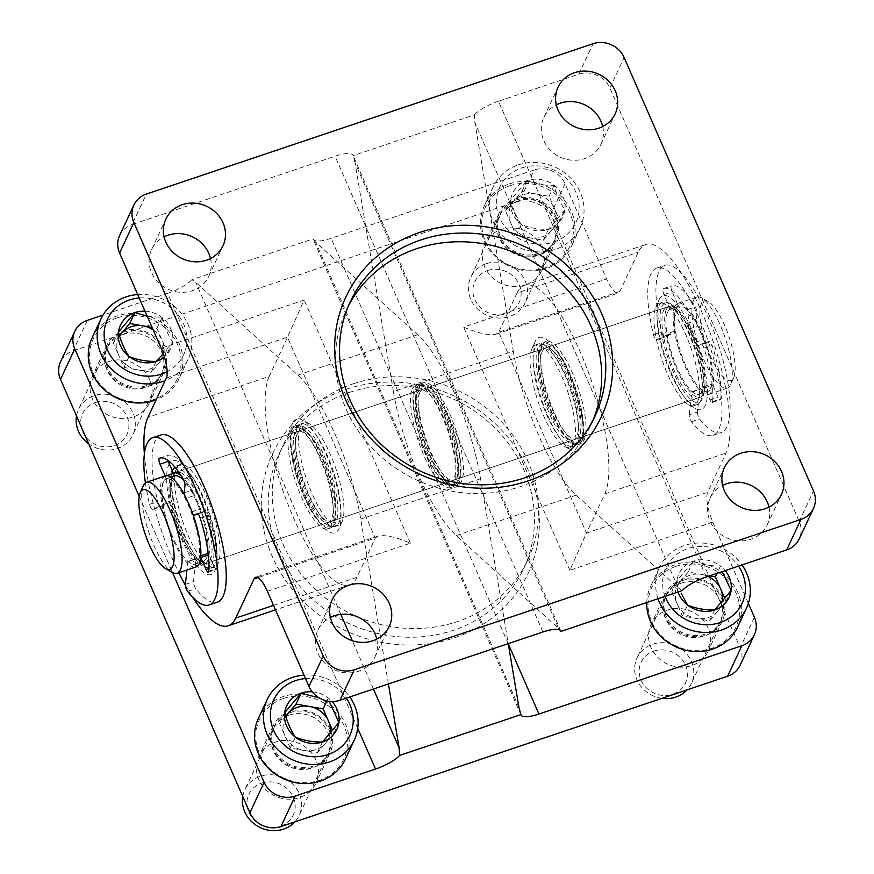 <?xml version="1.0" encoding="UTF-8"?>
<svg xmlns="http://www.w3.org/2000/svg" width="874" height="874" viewBox="0 0 874 874"><rect width="100%" height="100%" fill="white"/><g stroke="black" fill="none" stroke-linecap="round" stroke-linejoin="round"><path stroke-width="0.66" stroke-dasharray="4.37 3.28" d="M518.97 707.525L315.634 242.087L417.685 334.764A114.068 32.961 71.4 0 1 480.58 478.723L508.253 643.635M388.406 683.971L360.743 519.058A114.068 32.961 -108.6 0 0 297.848 375.11L195.787 282.422L191.832 279.691L313.056 238.886A24.013 6.664 156.4 0 0 313.165 239.225A24.013 6.664 156.4 0 0 331.093 238.318L534.014 170.015L519.757 200.507L73.066 350.856A24.013 22.003 25.1 0 0 60.546 361.825M748.352 603.41L712.845 522.117A24.013 6.937 71.4 0 1 707.678 492.27L726.01 453.06A114.068 32.961 71.4 0 0 707.711 326.406A114.068 32.961 71.4 0 0 645.744 244.523A114.068 32.961 71.4 0 0 638.26 252.204L619.917 291.403A24.013 6.937 71.4 0 1 618.344 293.019A24.013 6.937 71.4 0 1 606.611 278.97L565.041 183.824A24.013 22.003 25.1 0 0 534.014 170.015M712.845 522.117L569.848 570.252L586.476 533.064L707.678 492.27M517.047 292.998A114.068 32.961 -108.6 0 1 524.542 285.317A114.068 32.961 -108.6 0 1 586.498 367.2A114.068 32.961 -108.6 0 1 604.808 493.865L586.476 533.064L498.715 332.196L517.047 292.998L638.26 252.204M619.917 291.403L498.715 332.196L496.203 334.13C489.298 335.747 478.439 333.409 463.613 327.105L606.611 278.97M315.634 242.087L313.056 238.886M139.195 496.323L172.451 572.426M357.739 728.37L167.677 293.325L102.99 315.099M163.941 349.152A31.519 28.886 25.1 0 0 135.404 329.476A31.519 28.886 25.1 0 0 106.792 345.416A31.519 28.886 25.1 0 0 123.103 384.931A31.519 28.886 25.1 0 0 163.897 372.127A31.519 28.886 25.1 0 0 163.941 349.152M330.219 729.735A31.519 28.886 25.1 0 0 301.683 710.059A31.519 28.886 25.1 0 0 273.07 725.999A31.519 28.886 25.1 0 0 289.381 765.515A31.519 28.886 25.1 0 0 330.164 752.711A31.519 28.886 25.1 0 0 330.219 729.735M740.114 665.267A24.013 22.003 25.1 0 0 740.147 647.754L550.784 214.316A24.013 22.003 25.1 0 0 519.757 200.507M659.04 299.771A60.033 17.349 71.4 0 1 698.697 347.459A60.033 17.349 71.4 0 1 695.431 408.551A60.033 17.349 71.4 0 1 665.693 358.165A60.033 17.349 71.4 0 1 658.92 300.055A60.033 17.349 71.4 0 1 659.04 299.771M556.159 217.134A31.519 28.886 25.1 0 0 527.623 197.458A31.519 28.886 25.1 0 0 499.01 213.398A31.519 28.886 25.1 0 0 515.321 252.914A31.519 28.886 25.1 0 0 556.115 240.11A31.519 28.886 25.1 0 0 556.159 217.134M541.902 247.615A31.519 28.886 25.1 0 0 513.366 227.939A31.519 28.886 25.1 0 0 484.753 243.89A31.519 28.886 25.1 0 0 501.064 283.405A31.519 28.886 25.1 0 0 541.847 270.601A31.519 28.886 25.1 0 0 541.902 247.615M722.437 597.718A31.519 28.886 25.1 0 0 693.89 578.042A31.519 28.886 25.1 0 0 665.278 593.981A31.519 28.886 25.1 0 0 681.6 633.497A31.519 28.886 25.1 0 0 722.383 620.693A31.519 28.886 25.1 0 0 722.437 597.718M708.169 628.198A31.519 28.886 25.1 0 0 679.633 608.523A31.519 28.886 25.1 0 0 651.021 624.473A31.519 28.886 25.1 0 0 667.332 663.989A31.519 28.886 25.1 0 0 708.126 651.185A31.519 28.886 25.1 0 0 708.169 628.198M149.683 379.644A31.519 28.886 25.1 0 0 121.147 359.957A31.519 28.886 25.1 0 0 92.535 375.907A31.519 28.886 25.1 0 0 108.846 415.423A31.519 28.886 25.1 0 0 149.629 402.619A31.519 28.886 25.1 0 0 149.683 379.644M315.951 760.227A31.519 28.886 25.1 0 0 287.415 740.54A31.519 28.886 25.1 0 0 258.802 756.491A31.519 28.886 25.1 0 0 275.113 796.006A31.519 28.886 25.1 0 0 315.907 783.202A31.519 28.886 25.1 0 0 315.951 760.227M167.677 293.325A24.013 6.664 156.4 0 0 191.832 279.691M346.06 389.334A141.085 129.286 -154.9 0 1 538.329 538.34A141.085 129.286 -154.9 0 1 316.596 612.969A141.085 129.286 -154.9 0 1 346.06 389.334M292.703 423.082A60.033 17.349 71.4 0 1 302.491 420.023A60.033 17.349 71.4 0 1 332.229 470.409A60.033 17.349 71.4 0 1 339.014 528.519A60.033 17.349 71.4 0 1 305.758 498.06A60.033 17.349 71.4 0 1 292.703 423.082M414.855 388.034A54.035 15.612 71.4 0 1 418.406 384.396A54.035 15.612 71.4 0 1 450.438 430.62A54.035 15.612 71.4 0 1 452.874 486.818A54.035 15.612 71.4 0 1 423.529 448.023A54.035 15.612 71.4 0 1 414.855 388.034M581.713 440.999A54.035 15.612 -108.6 0 0 573.038 381.009A54.035 15.612 -108.6 0 0 543.694 342.215A54.035 15.612 -108.6 0 0 540.143 345.853A54.035 15.612 -108.6 0 0 548.817 405.853A54.035 15.612 -108.6 0 0 578.162 444.637A54.035 15.612 -108.6 0 0 581.713 440.999M655.904 306.894A54.035 15.612 71.4 0 1 659.455 303.256A54.035 15.612 71.4 0 1 691.487 349.491A54.035 15.612 71.4 0 1 693.923 405.678A54.035 15.612 71.4 0 1 688.657 404.793A54.035 15.612 71.4 0 1 661.891 359.443A54.035 15.612 71.4 0 1 655.795 307.145A54.035 15.612 71.4 0 1 655.904 306.894M542.503 345.066A54.035 15.612 71.4 0 1 543.737 343.078A54.035 15.612 71.4 0 1 546.053 341.428A54.035 15.612 71.4 0 1 578.085 387.652A54.035 15.612 71.4 0 1 580.522 443.85A54.035 15.612 71.4 0 1 577.681 443.937A54.035 15.612 71.4 0 1 549.538 400.642A54.035 15.612 71.4 0 1 542.503 345.066M412.495 388.821A54.035 15.612 71.4 0 1 416.046 385.183A54.035 15.612 71.4 0 1 418.886 385.106A54.035 15.612 71.4 0 1 448.078 431.417A54.035 15.612 71.4 0 1 452.83 485.955A54.035 15.612 71.4 0 1 450.514 487.605A54.035 15.612 71.4 0 1 421.17 448.821A54.035 15.612 71.4 0 1 412.495 388.821M300.459 426.534A54.035 15.612 71.4 0 1 303.999 422.896A54.035 15.612 71.4 0 1 309.276 423.781A54.035 15.612 71.4 0 1 336.042 469.13A54.035 15.612 71.4 0 1 342.138 521.428A54.035 15.612 71.4 0 1 338.478 525.318A54.035 15.612 71.4 0 1 309.134 486.534A54.035 15.612 71.4 0 1 300.459 426.534M353.457 383.73A135.088 123.78 -154.9 0 1 499.742 420.001A135.088 123.78 -154.9 0 1 527.787 559.895A135.088 123.78 -154.9 0 1 352.976 614.783A135.088 123.78 -154.9 0 1 283.056 445.423A135.088 123.78 -154.9 0 1 353.457 383.73M349.382 392.437A135.088 123.78 -154.9 0 1 495.667 428.708A135.088 123.78 -154.9 0 1 523.712 568.603A135.088 123.78 -154.9 0 1 348.901 623.49A135.088 123.78 -154.9 0 1 278.981 454.141A135.088 123.78 -154.9 0 1 349.382 392.437M540.722 347.175A52.538 15.175 71.4 0 1 541.924 345.252A52.538 15.175 71.4 0 1 575.311 388.591A52.538 15.175 71.4 0 1 574.928 443.304A52.538 15.175 71.4 0 1 547.561 401.221A52.538 15.175 71.4 0 1 540.722 347.175M542.459 351.14A48.026 13.875 71.4 0 1 545.605 347.907A48.026 13.875 71.4 0 1 574.076 389.006A48.026 13.875 71.4 0 1 576.25 438.956A48.026 13.875 71.4 0 1 550.161 404.476A48.026 13.875 71.4 0 1 542.459 351.14M663.661 310.346A48.026 13.875 71.4 0 1 666.818 307.113A48.026 13.875 71.4 0 1 695.289 348.202A48.026 13.875 71.4 0 1 697.463 398.151A48.026 13.875 71.4 0 1 671.374 363.682A48.026 13.875 71.4 0 1 663.661 310.346M661.924 306.381A52.538 15.175 71.4 0 1 668.14 302.765A52.538 15.175 71.4 0 1 696.523 347.786A52.538 15.175 71.4 0 1 701.145 400.816A52.538 15.175 71.4 0 1 672.04 368.915A52.538 15.175 71.4 0 1 661.924 306.381M658.996 305.856A54.035 15.612 71.4 0 1 662.536 302.218A54.035 15.612 71.4 0 1 665.376 302.131A54.035 15.612 71.4 0 1 694.568 348.442A54.035 15.612 71.4 0 1 699.331 402.99A54.035 15.612 71.4 0 1 697.015 404.64A54.035 15.612 71.4 0 1 667.66 365.856A54.035 15.612 71.4 0 1 658.996 305.856M295.587 429.691A52.538 15.175 71.4 0 1 296.789 427.757A52.538 15.175 71.4 0 1 330.175 471.097A52.538 15.175 71.4 0 1 329.793 525.809A52.538 15.175 71.4 0 1 302.426 483.726A52.538 15.175 71.4 0 1 295.587 429.691M297.368 427.572A54.035 15.612 71.4 0 1 298.602 425.583A54.035 15.612 71.4 0 1 300.918 423.934A54.035 15.612 71.4 0 1 332.95 470.168A54.035 15.612 71.4 0 1 335.387 526.356A54.035 15.612 71.4 0 1 332.546 526.443A54.035 15.612 71.4 0 1 304.403 483.158A54.035 15.612 71.4 0 1 297.368 427.572M297.324 433.657A48.026 13.875 71.4 0 1 300.47 430.423A48.026 13.875 71.4 0 1 328.941 471.512A48.026 13.875 71.4 0 1 331.115 521.461A48.026 13.875 71.4 0 1 305.026 486.982A48.026 13.875 71.4 0 1 297.324 433.657M417.16 393.311A48.026 13.875 71.4 0 1 420.318 390.077A48.026 13.875 71.4 0 1 448.788 431.177A48.026 13.875 71.4 0 1 450.962 481.126A48.026 13.875 71.4 0 1 424.873 446.647A48.026 13.875 71.4 0 1 417.16 393.311M415.434 389.356A52.538 15.175 71.4 0 1 421.639 385.729A52.538 15.175 71.4 0 1 450.023 430.762A52.538 15.175 71.4 0 1 454.644 483.792A52.538 15.175 71.4 0 1 425.54 451.88A52.538 15.175 71.4 0 1 415.434 389.356M393.42 391.563A114.068 32.961 -108.6 0 0 456.315 535.522L558.366 628.209L355.03 162.761L393.42 391.563L513.257 351.228L474.866 122.426L474.331 114.865L353.107 155.67A24.013 6.664 156.4 0 0 352.998 155.343A24.013 6.664 156.4 0 0 335.059 156.238L132.149 224.542L146.406 194.05M682.168 590.595L678.213 587.863L576.152 495.187A114.068 32.961 71.4 0 1 513.257 351.228M267.389 591.316L410.387 543.191C395.561 536.887 384.702 534.538 377.797 536.155L375.285 538.089L257.885 577.605M269.192 376.432A114.068 32.961 71.4 0 0 287.502 503.085A114.068 32.961 71.4 0 0 349.458 584.968A114.068 32.961 71.4 0 0 356.953 577.288L375.285 538.089L287.524 337.222L269.192 376.432L147.99 417.226M144.363 454.01A114.068 32.961 -108.6 0 0 178.853 572.71M185.354 585.11A114.068 32.961 -108.6 0 0 192.52 597.073M166.322 378.027L287.524 337.222L304.152 300.033L161.155 348.169M560.289 630.34L558.366 628.209M355.03 162.761L353.107 155.67M706.323 576.96L498.486 101.231L578.839 74.192A24.013 22.003 -154.9 0 1 609.866 88.001L799.229 521.439A24.013 22.003 -154.9 0 1 799.197 538.952M602.721 126.533A31.519 28.886 -154.9 0 1 600.93 144.286A31.519 28.886 -154.9 0 1 572.317 160.237A31.519 28.886 -154.9 0 1 543.781 140.561A31.519 28.886 -154.9 0 1 543.836 117.575A31.519 28.886 -154.9 0 1 556.312 104.836M768.989 507.128A31.519 28.886 -154.9 0 1 767.208 524.87A31.519 28.886 -154.9 0 1 738.596 540.82A31.519 28.886 -154.9 0 1 710.059 521.144A31.519 28.886 -154.9 0 1 710.103 498.158A31.519 28.886 -154.9 0 1 722.579 485.42M169.272 463.832A60.033 17.349 -108.6 0 0 168.769 464.793A60.033 17.349 -108.6 0 0 181.825 539.771A60.033 17.349 -108.6 0 0 215.08 570.23A60.033 17.349 -108.6 0 0 208.307 512.12A60.033 17.349 -108.6 0 0 178.569 461.734A60.033 17.349 -108.6 0 0 170.375 462.313M119.629 235.51A24.013 22.003 -154.9 0 1 132.149 224.542M210.503 258.562A31.519 28.886 -154.9 0 1 208.722 276.304A31.519 28.886 -154.9 0 1 180.11 292.255A31.519 28.886 -154.9 0 1 151.563 272.579A31.519 28.886 -154.9 0 1 151.617 249.593A31.519 28.886 -154.9 0 1 164.093 236.854M376.77 639.145A31.519 28.886 -154.9 0 1 374.99 656.887A31.519 28.886 -154.9 0 1 346.377 672.838A31.519 28.886 -154.9 0 1 317.841 653.162A31.519 28.886 -154.9 0 1 317.885 630.176A31.519 28.886 -154.9 0 1 330.372 617.437M498.486 101.231A24.013 6.664 156.4 0 0 474.331 114.865M535.117 341.494A60.033 17.349 -108.6 0 0 534.986 341.767A60.033 17.349 -108.6 0 0 541.771 399.877A60.033 17.349 -108.6 0 0 571.509 450.263A60.033 17.349 -108.6 0 0 574.764 389.17A60.033 17.349 -108.6 0 0 535.117 341.494M417.575 387.116A54.035 15.612 -108.6 0 0 426.25 447.106A54.035 15.612 -108.6 0 0 455.594 485.9A54.035 15.612 -108.6 0 0 453.158 429.702A54.035 15.612 -108.6 0 0 421.126 383.478A54.035 15.612 -108.6 0 0 417.575 387.116M333.857 524.433A54.035 15.612 71.4 0 1 330.306 528.071A54.035 15.612 71.4 0 1 300.962 489.287A54.035 15.612 71.4 0 1 292.287 429.287A54.035 15.612 71.4 0 1 295.838 425.649A54.035 15.612 71.4 0 1 325.183 464.433A54.035 15.612 71.4 0 1 333.857 524.433M176.526 468.246A54.035 15.612 -108.6 0 0 185.201 528.246A54.035 15.612 -108.6 0 0 214.545 567.029A54.035 15.612 -108.6 0 0 218.205 563.14A54.035 15.612 -108.6 0 0 212.109 510.842A54.035 15.612 -108.6 0 0 185.343 465.492A54.035 15.612 -108.6 0 0 180.077 464.607A54.035 15.612 -108.6 0 0 176.526 468.246M289.928 430.084A54.035 15.612 -108.6 0 0 298.602 490.074A54.035 15.612 -108.6 0 0 327.947 528.868A54.035 15.612 -108.6 0 0 330.263 527.208A54.035 15.612 -108.6 0 0 325.51 472.67A54.035 15.612 -108.6 0 0 296.319 426.359A54.035 15.612 -108.6 0 0 293.478 426.446A54.035 15.612 -108.6 0 0 289.928 430.084M419.935 386.319A54.035 15.612 -108.6 0 0 426.971 441.905A54.035 15.612 -108.6 0 0 455.114 485.19A54.035 15.612 -108.6 0 0 457.954 485.103A54.035 15.612 -108.6 0 0 455.518 428.916A54.035 15.612 -108.6 0 0 423.486 382.681A54.035 15.612 -108.6 0 0 421.17 384.331A54.035 15.612 -108.6 0 0 419.935 386.319M531.971 348.606A54.035 15.612 -108.6 0 0 531.862 348.857A54.035 15.612 -108.6 0 0 537.958 401.166A54.035 15.612 -108.6 0 0 564.724 446.505A54.035 15.612 -108.6 0 0 570.001 447.39A54.035 15.612 -108.6 0 0 567.554 391.202A54.035 15.612 -108.6 0 0 535.522 344.968A54.035 15.612 -108.6 0 0 531.971 348.606M348.344 306.086A135.088 123.78 25.1 0 0 346.213 310.401A135.088 123.78 25.1 0 0 416.133 479.75A135.088 123.78 25.1 0 0 590.944 424.862A135.088 123.78 25.1 0 0 592.889 420.47M292.866 430.609A52.538 15.175 -108.6 0 0 302.972 493.133A52.538 15.175 -108.6 0 0 332.076 525.045A52.538 15.175 -108.6 0 0 327.455 472.015A52.538 15.175 -108.6 0 0 299.072 426.993A52.538 15.175 -108.6 0 0 292.866 430.609M294.593 434.575A48.026 13.875 -108.6 0 0 302.306 487.9A48.026 13.875 -108.6 0 0 328.395 522.379A48.026 13.875 -108.6 0 0 326.221 472.43A48.026 13.875 -108.6 0 0 297.75 431.341A48.026 13.875 -108.6 0 0 294.593 434.575M297.75 431.341L176.537 472.135A48.026 13.875 -108.6 0 0 173.391 475.369A48.026 13.875 -108.6 0 0 181.093 528.704A48.026 13.875 -108.6 0 0 207.182 563.173A48.026 13.875 -108.6 0 0 206.089 516.534A48.026 13.875 -108.6 0 0 178.602 471.971M172.167 470.441A52.538 15.175 -108.6 0 0 171.654 471.403A52.538 15.175 -108.6 0 0 178.504 525.449A52.538 15.175 -108.6 0 0 205.86 567.532A52.538 15.175 -108.6 0 0 207.837 517.779A52.538 15.175 -108.6 0 0 175.445 467.765M174.669 467.306A54.035 15.612 -108.6 0 0 173.434 469.294A54.035 15.612 -108.6 0 0 180.481 524.87A54.035 15.612 -108.6 0 0 208.624 568.155A54.035 15.612 -108.6 0 0 211.464 568.078A54.035 15.612 -108.6 0 0 209.017 511.88A54.035 15.612 -108.6 0 0 176.985 465.656A54.035 15.612 -108.6 0 0 174.876 467.066M538.002 348.092A52.538 15.175 -108.6 0 0 548.107 410.627A52.538 15.175 -108.6 0 0 577.211 442.528A52.538 15.175 -108.6 0 0 572.59 389.509A52.538 15.175 -108.6 0 0 544.207 344.476A52.538 15.175 -108.6 0 0 538.002 348.092M535.063 347.568A54.035 15.612 -108.6 0 0 543.737 407.568A54.035 15.612 -108.6 0 0 573.082 446.352A54.035 15.612 -108.6 0 0 575.398 444.702A54.035 15.612 -108.6 0 0 570.646 390.165A54.035 15.612 -108.6 0 0 541.454 343.843A54.035 15.612 -108.6 0 0 538.613 343.93A54.035 15.612 -108.6 0 0 535.063 347.568M539.728 352.058A48.026 13.875 -108.6 0 0 547.441 405.394A48.026 13.875 -108.6 0 0 573.53 439.873A48.026 13.875 -108.6 0 0 571.356 389.924A48.026 13.875 -108.6 0 0 542.885 348.824A48.026 13.875 -108.6 0 0 539.728 352.058M419.891 392.404A48.026 13.875 -108.6 0 0 427.594 445.729A48.026 13.875 -108.6 0 0 453.682 480.208A48.026 13.875 -108.6 0 0 451.508 430.259A48.026 13.875 -108.6 0 0 423.038 389.17A48.026 13.875 -108.6 0 0 419.891 392.404M418.154 388.438A52.538 15.175 -108.6 0 0 424.993 442.473A52.538 15.175 -108.6 0 0 452.361 484.557A52.538 15.175 -108.6 0 0 452.743 429.844A52.538 15.175 -108.6 0 0 419.356 386.505A52.538 15.175 -108.6 0 0 418.154 388.438M701.374 303.715A42.028 12.138 -108.6 0 0 710.518 356.199A42.028 12.138 -108.6 0 0 733.799 377.524A42.028 12.138 -108.6 0 0 729.047 336.84A42.028 12.138 -108.6 0 0 708.235 301.574A42.028 12.138 -108.6 0 0 701.374 303.715M693.617 300.263A48.026 13.875 -108.6 0 0 701.33 353.588A48.026 13.875 -108.6 0 0 727.419 388.067A48.026 13.875 -108.6 0 0 730.675 384.615A48.026 13.875 -108.6 0 0 725.245 338.118A48.026 13.875 -108.6 0 0 701.461 297.816A48.026 13.875 -108.6 0 0 696.775 297.029A48.026 13.875 -108.6 0 0 693.617 300.263M674.826 306.588A48.026 13.875 -108.6 0 0 682.539 359.913A48.026 13.875 -108.6 0 0 708.628 394.392A48.026 13.875 -108.6 0 0 706.454 344.443A48.026 13.875 -108.6 0 0 677.984 303.354A48.026 13.875 -108.6 0 0 674.826 306.588M675.984 309.232A45.033 13.012 -108.6 0 0 683.206 359.225A45.033 13.012 -108.6 0 0 707.667 391.552A45.033 13.012 -108.6 0 0 705.635 344.727A45.033 13.012 -108.6 0 0 678.934 306.195A45.033 13.012 -108.6 0 0 675.984 309.232M667.539 312.073A45.033 13.012 -108.6 0 0 674.761 362.065A45.033 13.012 -108.6 0 0 699.222 394.392A45.033 13.012 -108.6 0 0 697.19 347.568A45.033 13.012 -108.6 0 0 670.5 309.035A45.033 13.012 -108.6 0 0 667.539 312.073M666.381 309.429A48.026 13.875 -108.6 0 0 674.094 362.765A48.026 13.875 -108.6 0 0 700.183 397.233A48.026 13.875 -108.6 0 0 698.009 347.295A48.026 13.875 -108.6 0 0 669.539 306.195A48.026 13.875 -108.6 0 0 666.381 309.429M173.38 473.227A48.026 13.875 -108.6 0 0 170.67 476.286A48.026 13.875 -108.6 0 0 178.372 529.611A48.026 13.875 -108.6 0 0 204.461 564.091A48.026 13.875 -108.6 0 0 205.368 524.389A48.026 13.875 -108.6 0 0 181.038 475.642M174.778 475.893A45.033 13.012 -108.6 0 0 171.817 478.93A45.033 13.012 -108.6 0 0 179.05 528.923A45.033 13.012 -108.6 0 0 203.5 561.25A45.033 13.012 -108.6 0 0 207.422 555.285M207.957 551.385A45.033 13.012 -108.6 0 0 183.944 480.678M163.372 481.771A45.033 13.012 -108.6 0 0 170.605 531.763A45.033 13.012 -108.6 0 0 195.066 564.091A45.033 13.012 -108.6 0 0 193.023 517.266A45.033 13.012 -108.6 0 0 166.333 478.733A45.033 13.012 -108.6 0 0 163.372 481.771M165.372 475.893A48.026 13.875 -108.6 0 0 162.225 479.127A48.026 13.875 -108.6 0 0 169.927 532.463A48.026 13.875 -108.6 0 0 196.016 566.931M143.325 485.682A48.026 13.875 -108.6 0 0 148.755 532.168A48.026 13.875 -108.6 0 0 172.539 572.47M200.703 557.23A2.251 0.655 -108.6 0 0 199.731 556.192A2.251 0.655 -108.6 0 0 199.523 556.563A45.033 13.012 -108.6 0 1 195.339 564.003A45.033 13.012 -108.6 0 1 188.445 561.469L196.617 558.726A2.251 0.655 -108.6 0 0 196.268 558.595A2.251 0.655 -108.6 0 0 196.049 559.021L193.536 581.625A4.501 1.3 -108.6 0 0 195.743 588.606A88.252 25.499 -108.6 0 0 217.298 602.219M160.991 434.924A88.252 25.499 -108.6 0 0 157.724 501.578A4.501 1.3 -108.6 0 0 160.761 506.712A4.501 1.3 -108.6 0 0 160.805 506.702L171.096 501.916A2.251 0.655 -108.6 0 0 171.26 500.682A45.033 13.012 -108.6 0 1 173.85 476.352A2.251 0.655 -108.6 0 0 173.981 476.166M145.401 482.841A88.252 25.499 -108.6 0 0 149.552 504.331A4.501 1.3 -108.6 0 0 152.589 509.466A4.501 1.3 -108.6 0 0 152.633 509.455L162.925 504.659A2.251 0.655 -108.6 0 0 163.088 503.435L171.26 500.682M165.197 475.948L165.295 476.177A2.251 0.655 -108.6 0 1 165.678 479.105A45.033 13.012 -108.6 0 0 163.088 503.435M184.96 485.485L193.132 482.732A4.501 1.3 -108.6 0 0 191.406 476.483A66.642 19.25 -108.6 0 0 167.884 455.409A66.642 19.25 -108.6 0 0 167.535 455.54A4.501 1.3 -108.6 0 0 167.764 460.227M193.132 482.732L192.313 490.052A4.501 1.3 -108.6 0 0 193.722 495.744A45.033 13.012 -108.6 0 1 199.611 509.214A4.501 1.3 -108.6 0 0 202.102 512.546A4.501 1.3 -108.6 0 0 202.134 512.525L205.466 510.984A4.501 1.3 -108.6 0 1 205.51 510.962A4.501 1.3 -108.6 0 1 208.231 514.994A66.642 19.25 -108.6 0 1 216.883 568.482A4.501 1.3 -108.6 0 1 216.446 569.378A4.501 1.3 -108.6 0 1 214.239 566.745L209.006 554.761A2.251 0.655 -108.6 0 0 208.241 553.559M184.228 494.455A4.501 1.3 -108.6 0 0 185.55 498.486L193.722 495.744M193.154 514.972A4.501 1.3 -108.6 0 1 191.439 511.967A45.033 13.012 -108.6 0 0 185.55 498.486M207.903 553.439A2.251 0.655 -108.6 0 0 207.695 553.81A45.033 13.012 -108.6 0 1 203.5 561.25L195.066 564.091M196.617 558.726A45.033 13.012 -108.6 0 0 203.5 561.25L195.339 564.003M188.445 561.469A2.251 0.655 -108.6 0 0 188.096 561.348A2.251 0.655 -108.6 0 0 187.877 561.774L186.97 569.979M697.43 412.025A4.501 1.3 -108.6 0 0 699.637 419.007A88.252 25.499 -108.6 0 0 721.181 432.608A88.252 25.499 -108.6 0 0 717.193 340.827A88.252 25.499 -108.6 0 0 664.874 265.325A88.252 25.499 -108.6 0 0 661.618 331.978A4.501 1.3 -108.6 0 0 664.655 337.113A4.501 1.3 -108.6 0 0 664.688 337.091L674.99 332.306A2.251 0.655 -108.6 0 0 675.143 331.071A45.033 13.012 -108.6 0 1 677.743 306.752A2.251 0.655 -108.6 0 0 677.361 303.824L672.117 291.829A4.501 1.3 -108.6 0 1 671.429 285.94A66.642 19.25 -108.6 0 1 671.767 285.809A66.642 19.25 -108.6 0 1 695.3 306.872A4.501 1.3 -108.6 0 1 697.015 313.132L696.207 320.441A4.501 1.3 -108.6 0 0 697.616 326.133A45.033 13.012 -108.6 0 1 703.504 339.604A4.501 1.3 -108.6 0 0 705.984 342.936A4.501 1.3 -108.6 0 0 706.028 342.925L709.36 341.373A4.501 1.3 -108.6 0 1 709.393 341.363A4.501 1.3 -108.6 0 1 712.124 345.383A66.642 19.25 -108.6 0 1 720.766 398.883A4.501 1.3 -108.6 0 1 720.329 399.779A4.501 1.3 -108.6 0 1 718.133 397.146L712.889 385.15A2.251 0.655 -108.6 0 0 711.797 383.828A2.251 0.655 -108.6 0 0 711.589 384.199A45.033 13.012 -108.6 0 1 707.394 391.639A45.033 13.012 -108.6 0 1 700.5 389.116A2.251 0.655 -108.6 0 0 700.161 388.985A2.251 0.655 -108.6 0 0 699.943 389.422L697.43 412.025L689.258 414.779A4.501 1.3 -108.6 0 0 691.465 421.749A88.252 25.499 -108.6 0 0 713.009 435.361A88.252 25.499 -108.6 0 0 709.022 343.58A88.252 25.499 -108.6 0 0 656.702 268.067A88.252 25.499 -108.6 0 0 653.446 334.731A4.501 1.3 -108.6 0 0 656.483 339.866A4.501 1.3 -108.6 0 0 656.516 339.844L666.818 335.059A2.251 0.655 -108.6 0 0 666.971 333.824L675.143 331.071M689.258 414.779L691.771 392.164A2.251 0.655 -108.6 0 1 691.99 391.738A2.251 0.655 -108.6 0 1 692.328 391.869A45.033 13.012 -108.6 0 0 699.222 394.392A45.033 13.012 -108.6 0 0 703.417 386.953A2.251 0.655 -108.6 0 1 703.625 386.581A2.251 0.655 -108.6 0 1 704.717 387.903L709.961 399.888A4.501 1.3 -108.6 0 0 712.157 402.521A4.501 1.3 -108.6 0 0 712.605 401.636A66.642 19.25 -108.6 0 0 703.952 348.136A4.501 1.3 -108.6 0 0 701.221 344.105A4.501 1.3 -108.6 0 0 701.188 344.127L697.856 345.678A4.501 1.3 -108.6 0 0 697.856 345.678A4.501 1.3 -108.6 0 1 695.333 342.357A45.033 13.012 -108.6 0 0 689.444 328.886A4.501 1.3 -108.6 0 1 688.035 323.194L688.843 315.875A4.501 1.3 -108.6 0 0 687.128 309.625A66.642 19.25 -108.6 0 0 663.595 288.551A66.642 19.25 -108.6 0 0 663.257 288.682A4.501 1.3 -108.6 0 0 663.956 294.582L669.189 306.566A2.251 0.655 -108.6 0 1 669.571 309.494A45.033 13.012 -108.6 0 0 666.971 333.824M564.866 209.847L548.413 229.392C538.635 229.534 529.589 227.917 521.286 224.52C516.927 218.15 513.366 210.011 510.624 200.102L527.077 180.568C535.216 183.933 544.262 185.55 554.203 185.441C556.935 195.306 560.485 203.445 564.866 209.847A27.728 25.412 -154.9 0 1 548.413 229.392A27.728 25.412 -154.9 0 1 521.286 224.52A27.728 25.412 -154.9 0 1 510.624 200.102A27.728 25.412 -154.9 0 1 527.077 180.568A27.728 25.412 -154.9 0 1 554.203 185.441A27.728 25.412 -154.9 0 1 564.866 209.847L559.775 220.74L549.112 196.322L521.986 191.45L505.533 210.995L516.195 235.412L529.764 237.848A24.013 22.003 -154.9 0 1 510.864 223.198A24.013 22.003 -154.9 0 1 513.759 201.228A24.013 22.003 -154.9 0 1 535.554 193.886A24.013 22.003 -154.9 0 1 554.444 208.536A24.013 22.003 -154.9 0 1 551.549 230.507L559.775 220.74M521.581 167.972A42.028 38.511 -154.9 0 1 578.85 212.36A42.028 38.511 -154.9 0 1 512.809 234.593A42.028 38.511 -154.9 0 1 521.581 167.972M518.26 164.869A48.026 44.006 -154.9 0 1 570.263 177.761A48.026 44.006 -154.9 0 1 580.238 227.502A48.026 44.006 -154.9 0 1 518.085 247.025A48.026 44.006 -154.9 0 1 493.22 186.807A48.026 44.006 -154.9 0 1 518.26 164.869M509.345 183.922A48.026 44.006 -154.9 0 1 561.348 196.825A48.026 44.006 -154.9 0 1 571.323 246.566A48.026 44.006 -154.9 0 1 509.171 266.078A48.026 44.006 -154.9 0 1 484.305 205.86A48.026 44.006 -154.9 0 1 509.345 183.922M509.662 185.791A46.53 42.64 -154.9 0 1 573.071 234.931A46.53 42.64 -154.9 0 1 499.95 259.545A46.53 42.64 -154.9 0 1 509.662 185.791M515.9 200.059A30.317 27.782 -154.9 0 1 549.877 209.432A30.317 27.782 -154.9 0 1 553.526 242.349A30.317 27.782 -154.9 0 1 515.791 251.92A30.317 27.782 -154.9 0 1 498.956 216.818A30.317 27.782 -154.9 0 1 515.9 200.059M514.972 202.55A30.022 27.509 -154.9 0 1 547.485 210.612A30.022 27.509 -154.9 0 1 553.712 241.694A30.022 27.509 -154.9 0 1 552.237 244.414A30.022 27.509 -154.9 0 1 514.873 253.897A30.022 27.509 -154.9 0 1 498.191 219.134A30.022 27.509 -154.9 0 1 499.327 216.26A30.022 27.509 -154.9 0 1 514.972 202.55M486.392 263.664A30.022 27.509 -154.9 0 1 518.894 271.716A30.022 27.509 -154.9 0 1 525.132 302.808A30.022 27.509 -154.9 0 1 486.283 315.001A30.022 27.509 -154.9 0 1 470.747 277.375A30.022 27.509 -154.9 0 1 486.392 263.664M487.583 270.525A24.494 22.451 -154.9 0 1 520.959 296.395A24.494 22.451 -154.9 0 1 482.47 309.352A24.494 22.451 -154.9 0 1 487.583 270.525M551.549 230.507A24.013 22.003 -154.9 0 1 541.891 237.007A24.013 22.003 -154.9 0 1 529.764 237.848L543.322 240.284L551.549 230.507M505.533 210.995L510.624 200.102M516.195 235.412L521.286 224.52M543.322 240.284L548.413 229.392M549.112 196.322L554.203 185.441M521.986 191.45L527.077 180.568M147.214 316.257L161.985 317.459C164.716 327.324 168.267 335.463 172.659 341.865L163.285 353.588M145.008 311.188A27.728 25.412 -154.9 0 1 161.985 317.459A27.728 25.412 -154.9 0 1 172.659 341.865A27.728 25.412 -154.9 0 1 164.367 356.865M139.228 297.979A42.028 38.511 -154.9 0 1 184.425 326.024A42.028 38.511 -154.9 0 1 167.163 371.69M137.731 294.549A48.026 44.006 -154.9 0 1 182.054 314.356A48.026 44.006 -154.9 0 1 188.019 359.52A48.026 44.006 -154.9 0 1 165.066 380.703M92.087 337.877A48.026 44.006 -154.9 0 1 117.127 315.94A48.026 44.006 -154.9 0 1 169.13 328.843A48.026 44.006 -154.9 0 1 179.104 378.584A48.026 44.006 -154.9 0 1 156.151 399.757M117.444 317.808A46.53 42.64 -154.9 0 1 180.852 366.949A46.53 42.64 -154.9 0 1 107.731 391.563A46.53 42.64 -154.9 0 1 117.444 317.808M123.682 332.076A30.317 27.782 -154.9 0 1 157.67 341.45A30.317 27.782 -154.9 0 1 161.319 374.367A30.317 27.782 -154.9 0 1 123.573 383.937A30.317 27.782 -154.9 0 1 106.737 348.835A30.317 27.782 -154.9 0 1 123.682 332.076M122.753 334.567A30.022 27.509 -154.9 0 1 155.266 342.63A30.022 27.509 -154.9 0 1 161.493 373.711A30.022 27.509 -154.9 0 1 160.018 376.432A30.022 27.509 -154.9 0 1 122.655 385.915A30.022 27.509 -154.9 0 1 105.972 351.151A30.022 27.509 -154.9 0 1 107.109 348.278A30.022 27.509 -154.9 0 1 122.753 334.567M76.497 415.926A30.022 27.509 -154.9 0 1 78.529 409.393A30.022 27.509 -154.9 0 1 94.174 395.682A30.022 27.509 -154.9 0 1 126.686 403.733A30.022 27.509 -154.9 0 1 132.914 434.826A30.022 27.509 -154.9 0 1 88.7 443.85M95.364 402.543A24.494 22.451 -154.9 0 1 128.74 428.413A24.494 22.451 -154.9 0 1 90.251 441.37A24.494 22.451 -154.9 0 1 95.364 402.543M153.168 329.869A24.013 22.003 -154.9 0 1 162.225 340.554A24.013 22.003 -154.9 0 1 159.33 362.524A24.013 22.003 -154.9 0 1 149.673 369.025A24.013 22.003 -154.9 0 1 137.546 369.866A24.013 22.003 -154.9 0 1 118.645 355.215L123.977 367.43L151.104 372.302L167.557 352.757L156.894 328.34L152.12 327.488M119.465 335.703L113.314 343.012L118.645 355.215A24.013 22.003 -154.9 0 1 119.574 336.031M113.314 343.012L118.405 332.12M123.977 367.43L129.079 356.537M151.104 372.302L156.195 361.41M167.557 352.757L172.659 341.865M156.894 328.34L161.985 317.459M312.204 691.826A27.728 25.412 -154.9 0 1 328.263 698.042A27.728 25.412 -154.9 0 1 332.011 701.505M305.507 678.563A42.028 38.511 -154.9 0 1 346.301 698.151M304.01 675.132A48.026 44.006 -154.9 0 1 349.818 696.96M258.365 718.461A48.026 44.006 -154.9 0 1 283.394 696.523A48.026 44.006 -154.9 0 1 335.408 709.426A48.026 44.006 -154.9 0 1 345.383 759.167M283.722 698.392A46.53 42.64 -154.9 0 1 347.131 747.532A46.53 42.64 -154.9 0 1 273.999 772.146A46.53 42.64 -154.9 0 1 283.722 698.392M289.95 712.66A30.317 27.782 -154.9 0 1 323.937 722.033A30.317 27.782 -154.9 0 1 327.586 754.95A30.317 27.782 -154.9 0 1 289.851 764.521A30.317 27.782 -154.9 0 1 273.005 729.419A30.317 27.782 -154.9 0 1 289.95 712.66M289.032 715.151A30.022 27.509 -154.9 0 1 321.534 723.213A30.022 27.509 -154.9 0 1 327.772 754.295A30.022 27.509 -154.9 0 1 326.286 757.015A30.022 27.509 -154.9 0 1 288.923 766.498A30.022 27.509 -154.9 0 1 272.251 731.735A30.022 27.509 -154.9 0 1 273.387 728.861A30.022 27.509 -154.9 0 1 289.032 715.151M242.764 796.509A30.022 27.509 -154.9 0 1 244.807 789.976A30.022 27.509 -154.9 0 1 260.452 776.265A30.022 27.509 -154.9 0 1 292.954 784.317A30.022 27.509 -154.9 0 1 299.181 815.409A30.022 27.509 -154.9 0 1 294.8 821.91M261.632 783.126A24.494 22.451 -154.9 0 1 295.019 808.996A24.494 22.451 -154.9 0 1 256.519 821.953A24.494 22.451 -154.9 0 1 261.632 783.126M330.066 733.581A24.013 22.003 -154.9 0 1 325.609 743.108A24.013 22.003 -154.9 0 1 315.951 749.608A24.013 22.003 -154.9 0 1 303.813 750.449A24.013 22.003 -154.9 0 1 284.924 735.799L290.255 748.013L317.371 752.885L333.835 733.341L332.601 730.511M285.743 716.287L279.593 723.596L284.924 735.799A24.013 22.003 -154.9 0 1 285.842 716.614M279.593 723.596L284.684 712.703M290.255 748.013L295.346 737.121M317.371 752.885L322.473 741.993M333.835 733.341L338.926 722.448M326.909 700.915L328.263 698.042M678.06 591.982A27.728 25.412 -154.9 0 1 676.902 580.686L693.355 561.152C701.494 564.517 710.54 566.134 720.482 566.024A27.728 25.412 -154.9 0 1 725.202 570.613M671.8 591.578L682.474 615.995L696.032 618.431A24.013 22.003 -154.9 0 1 677.142 603.781A24.013 22.003 -154.9 0 1 680.038 581.811L671.8 591.578L676.902 580.686A27.728 25.412 -154.9 0 1 693.355 561.152A27.728 25.412 -154.9 0 1 720.482 566.024L717.041 573.355M665.059 596.363A42.028 38.511 -154.9 0 1 687.86 548.555A42.028 38.511 -154.9 0 1 738.519 566.134M658.002 598.734A48.026 44.006 -154.9 0 1 659.499 567.39A48.026 44.006 -154.9 0 1 684.528 545.452A48.026 44.006 -154.9 0 1 742.037 564.943M646.771 602.514A48.026 44.006 -154.9 0 1 650.584 586.443A48.026 44.006 -154.9 0 1 675.613 564.506A48.026 44.006 -154.9 0 1 727.627 577.408A48.026 44.006 -154.9 0 1 737.59 627.15M675.941 566.374A46.53 42.64 -154.9 0 1 739.349 615.514A46.53 42.64 -154.9 0 1 666.217 640.129A46.53 42.64 -154.9 0 1 675.941 566.374M682.168 580.642A30.317 27.782 -154.9 0 1 716.156 590.016A30.317 27.782 -154.9 0 1 719.805 622.933A30.317 27.782 -154.9 0 1 682.059 632.503A30.317 27.782 -154.9 0 1 665.223 597.401A30.317 27.782 -154.9 0 1 682.168 580.642M681.25 583.133A30.022 27.509 -154.9 0 1 713.752 591.195A30.022 27.509 -154.9 0 1 719.99 622.277A30.022 27.509 -154.9 0 1 718.504 624.997A30.022 27.509 -154.9 0 1 681.141 634.48A30.022 27.509 -154.9 0 1 664.469 599.717A30.022 27.509 -154.9 0 1 665.606 596.844A30.022 27.509 -154.9 0 1 681.25 583.133M661.891 698.348A30.022 27.509 -154.9 0 1 637.015 657.958A30.022 27.509 -154.9 0 1 652.659 644.247A30.022 27.509 -154.9 0 1 685.172 652.299A30.022 27.509 -154.9 0 1 691.4 683.392A30.022 27.509 -154.9 0 1 687.019 689.892M653.85 651.108A24.494 22.451 -154.9 0 1 687.237 676.979A24.494 22.451 -154.9 0 1 648.737 689.936A24.494 22.451 -154.9 0 1 653.85 651.108M680.038 581.811A24.013 22.003 -154.9 0 1 701.822 574.469L688.264 572.033L680.038 581.811M709.59 575.868L701.822 574.469A24.013 22.003 -154.9 0 1 707.995 576.403M722.285 601.563A24.013 22.003 -154.9 0 1 717.827 611.09L726.054 601.323L724.819 598.493M717.827 611.09A24.013 22.003 -154.9 0 1 708.169 617.59A24.013 22.003 -154.9 0 1 696.032 618.431L709.59 620.868L717.827 611.09M682.474 615.995L687.565 605.103M709.59 620.868L714.692 609.976M726.054 601.323L731.145 590.431M688.264 572.033L693.355 561.152M417.685 334.764L297.848 375.11M480.58 478.723L360.743 519.058M604.808 493.865L726.01 453.06M87.324 320.365L73.066 350.856M754.404 617.263L740.147 647.754M565.041 183.824L550.784 214.316M569.848 570.252L463.613 327.105M508.307 643.93L331.093 238.318M373.427 689.018L352.331 640.729M340.805 614.356L195.787 282.422M456.315 535.522L576.152 495.187M356.953 577.288L273.529 605.365M609.866 88.001L624.123 57.509M578.839 74.192L593.096 43.7M799.229 521.439L813.486 490.948M410.387 543.191L304.152 300.033M542.907 631.968L335.059 156.238M678.213 587.863L474.866 122.426M187.571 591.359L195.743 588.606M185.364 584.378L193.536 581.625M149.552 504.331L157.724 501.578M152.633 509.455L160.805 506.702M162.925 504.659L171.096 501.916M165.678 479.105L173.85 476.352M165.295 476.177L166.781 475.674M160.062 458.052L167.535 455.54M183.234 479.236L191.406 476.483M184.141 492.805L192.313 490.052M191.439 511.967L199.611 509.214M197.983 513.934L202.134 512.525L197.983 513.934M205.51 510.962L197.338 513.715L205.466 510.984M200.059 517.736L208.231 514.994M208.711 571.235L216.883 568.482M208.908 568.548L214.239 566.745M208.394 554.957L209.006 554.761M199.523 556.563L207.695 553.81M187.877 561.774L196.049 559.021M691.465 421.749L699.637 419.007M653.446 334.731L661.618 331.978M656.516 339.844L664.688 337.091L656.483 339.866M666.818 335.059L674.99 332.306M669.571 309.494L677.743 306.752M669.189 306.566L677.361 303.824M663.956 294.582L672.117 291.829M663.257 288.682L671.429 285.94M687.128 309.625L695.3 306.872M688.843 315.875L697.015 313.132M688.035 323.194L696.207 320.441M689.444 328.886L697.616 326.133M695.333 342.357L703.504 339.604M705.984 342.936L697.813 345.689L706.028 342.925M701.188 344.127L709.36 341.373M703.952 348.136L712.124 345.383M712.605 401.636L720.766 398.883M709.961 399.888L718.133 397.146M704.717 387.903L712.889 385.15M703.417 386.953L711.589 384.199M692.328 391.869L700.5 389.116M691.771 392.164L699.943 389.422M524.542 285.317L645.744 244.523M496.203 334.13L618.344 293.019M499.01 213.398L484.753 243.89M556.115 240.11L541.847 270.601M665.278 593.981L651.021 624.473M722.383 620.693L708.126 651.185M106.792 345.416L92.535 375.907M163.897 372.127L149.629 402.619M273.07 725.999L258.802 756.491M330.164 752.711L315.907 783.202M521.002 714.954L313.165 239.225M688.657 404.793L695.431 408.551M655.795 307.145L658.92 300.055M578.162 444.637L580.522 443.85M543.694 342.215L546.053 341.428M450.514 487.605L452.874 486.818M416.046 385.183L418.406 384.396M309.276 423.781L302.491 420.023M342.138 521.428L339.014 528.519M283.056 445.423L278.981 454.141M527.787 559.895L523.712 568.603M574.928 443.304L577.681 443.937M541.924 345.252L543.737 343.078M576.25 438.956L697.463 398.151M545.605 347.907L666.818 307.113M668.14 302.765L665.376 302.131M701.145 400.816L699.331 402.99M693.923 405.678L697.015 404.64M659.455 303.256L662.536 302.218M329.793 525.809L332.546 526.443M296.789 427.757L298.602 425.583M331.115 521.461L450.962 481.126M300.47 430.423L420.318 390.077M421.639 385.729L418.886 385.106M454.644 483.792L452.83 485.955M335.387 526.356L338.478 525.318M300.918 423.934L303.999 422.896M377.797 536.155L255.656 577.266M349.458 584.968L275.496 609.866M208.722 276.304L222.979 245.812M151.617 249.593L165.874 219.101M374.99 656.887L389.247 626.396M317.885 630.176L332.153 599.684M600.93 144.286L615.198 113.795M543.836 117.575L558.093 87.083M767.208 524.87L781.465 494.378M710.103 498.158L724.371 467.666M560.835 631.072L352.998 155.343M185.343 465.492L178.569 461.734M218.205 563.14L215.08 570.23M295.838 425.649L293.478 426.446M330.306 528.071L327.947 528.868M423.486 382.681L421.126 383.478M457.954 485.103L455.594 485.9M564.724 446.505L571.509 450.263M531.862 348.857L534.986 341.767M590.944 424.862L595.019 416.155M346.213 310.401L350.288 301.683M299.072 426.993L296.319 426.359M332.076 525.045L330.263 527.208M328.395 522.379L207.182 563.173M205.86 567.532L208.624 568.155M180.077 464.607L176.985 465.656M214.545 567.029L211.464 568.078M544.207 344.476L541.454 343.843M577.211 442.528L575.398 444.702M542.885 348.824L423.038 389.17M573.53 439.873L453.682 480.208M452.361 484.557L455.114 485.19M419.356 386.505L421.17 384.331M538.613 343.93L535.522 344.968M573.082 446.352L570.001 447.39M708.235 301.574L701.461 297.816M733.799 377.524L730.675 384.615M696.775 297.029L677.984 303.354M727.419 388.067L708.628 394.392M678.934 306.195L670.5 309.035M669.539 306.195L176.537 472.135M700.183 397.233L204.461 564.091M170.911 477.193L166.333 478.733M152.589 509.466L160.761 506.712M159.713 458.162L167.884 455.409M208.274 572.131L216.446 569.378M199.731 556.192L200.812 555.82M188.096 561.348L196.268 558.595M713.009 435.361L721.181 432.608M656.702 268.067L664.874 265.325M663.595 288.551L671.767 285.809M701.221 344.105L709.393 341.363M712.157 402.521L720.329 399.779M703.625 386.581L711.797 383.828M691.99 391.738L700.161 388.985M493.22 186.807L484.305 205.86M580.238 227.502L571.323 246.566M552.237 244.414L553.526 242.349M498.191 219.134L498.956 216.818M499.327 216.26L470.747 277.375M553.712 241.694L525.132 302.808M188.019 359.52L179.104 378.584M160.018 376.432L161.319 374.367M105.972 351.151L106.737 348.835M107.109 348.278L78.529 409.393M161.493 373.711L132.914 434.826M326.286 757.015L327.586 754.95M272.251 731.735L273.005 729.419M273.387 728.861L244.807 789.976M327.772 754.295L299.181 815.409M659.499 567.39L650.584 586.443M718.504 624.997L719.805 622.933M664.469 599.717L665.223 597.401M665.606 596.844L637.015 657.958M719.99 622.277L691.4 683.392"/><path stroke-width="1.31" d="M508.253 643.635L518.97 707.525L520.893 714.615L399.669 755.42A24.013 6.664 -23.6 0 1 375.514 769.054L357.739 728.37M399.669 755.42L399.134 747.86L388.406 683.971M102.99 315.099L87.324 320.365A24.013 22.003 25.1 0 0 74.803 331.333A24.013 22.003 25.1 0 0 74.771 348.846L139.195 496.323M172.451 572.426L264.134 782.285A24.013 22.003 25.1 0 0 295.161 796.094L375.514 769.054M74.803 331.333L60.546 361.825A24.013 22.003 25.1 0 0 60.514 379.338L249.877 812.776A24.013 22.003 25.1 0 0 280.904 826.586L727.594 676.236A24.013 22.003 25.1 0 0 740.114 665.267L754.371 634.775A24.013 22.003 25.1 0 0 754.404 617.263L748.352 603.41M754.371 634.775A24.013 22.003 25.1 0 1 741.851 645.744L538.941 714.047A24.013 6.664 -23.6 0 1 521.002 714.954A24.013 6.664 -23.6 0 1 520.893 714.615M813.454 508.46A24.013 22.003 -154.9 0 1 800.934 519.429L354.243 669.779A24.013 22.003 -154.9 0 1 323.216 655.97L133.853 222.531A24.013 22.003 -154.9 0 1 133.886 205.019A24.013 22.003 -154.9 0 1 146.406 194.05L593.096 43.7A24.013 22.003 -154.9 0 1 624.123 57.509L813.486 490.948A24.013 22.003 -154.9 0 1 813.454 508.46L799.197 538.952A24.013 22.003 -154.9 0 1 786.676 549.921L706.323 576.96A24.013 6.664 -23.6 0 0 682.168 590.595L560.944 631.399A24.013 6.664 -23.6 0 0 560.835 631.072A24.013 6.664 -23.6 0 0 542.907 631.968L339.986 700.271A24.013 22.003 -154.9 0 1 308.959 686.461L267.389 591.316A24.013 6.937 -108.6 0 0 255.656 577.266A24.013 6.937 -108.6 0 0 254.083 578.883L235.74 618.093A114.068 32.961 -108.6 0 1 228.256 625.773A114.068 32.961 -108.6 0 1 192.52 597.073M133.886 205.019L119.629 235.51A24.013 22.003 -154.9 0 0 119.596 253.023L161.155 348.169A24.013 6.937 -108.6 0 1 166.322 378.027L147.99 417.226A114.068 32.961 -108.6 0 0 144.363 454.01M178.853 572.71A114.068 32.961 -108.6 0 0 185.354 585.11M560.944 631.399L560.289 630.34M556.312 104.836A31.519 28.886 -154.9 0 1 602.721 126.533M722.579 485.42A31.519 28.886 -154.9 0 1 768.989 507.128M170.375 462.313A60.033 17.349 -108.6 0 0 169.272 463.832M164.093 236.854A31.519 28.886 -154.9 0 1 210.503 258.562M165.831 242.087A31.519 28.886 -154.9 0 1 165.874 219.101A31.519 28.886 -154.9 0 1 206.668 206.297A31.519 28.886 -154.9 0 1 222.979 245.812A31.519 28.886 -154.9 0 1 194.367 261.763A31.519 28.886 -154.9 0 1 165.831 242.087M330.372 617.437A31.519 28.886 -154.9 0 1 376.77 639.145M332.098 622.67A31.519 28.886 -154.9 0 1 332.153 599.684A31.519 28.886 -154.9 0 1 372.936 586.88A31.519 28.886 -154.9 0 1 389.247 626.396A31.519 28.886 -154.9 0 1 360.634 642.346A31.519 28.886 -154.9 0 1 332.098 622.67M558.049 110.069A31.519 28.886 -154.9 0 1 558.093 87.083A31.519 28.886 -154.9 0 1 598.887 74.279A31.519 28.886 -154.9 0 1 615.198 113.795A31.519 28.886 -154.9 0 1 586.585 129.745A31.519 28.886 -154.9 0 1 558.049 110.069M724.317 490.653A31.519 28.886 -154.9 0 1 724.371 467.666A31.519 28.886 -154.9 0 1 765.154 454.862A31.519 28.886 -154.9 0 1 781.465 494.378A31.519 28.886 -154.9 0 1 752.853 510.329A31.519 28.886 -154.9 0 1 724.317 490.653M419.4 232.528A141.085 129.286 25.1 0 0 389.946 456.162A141.085 129.286 25.1 0 0 611.669 381.534A141.085 129.286 25.1 0 0 419.4 232.528M592.889 420.47A135.088 123.78 25.1 0 0 561.053 283.143A135.088 123.78 25.1 0 0 416.614 248.697A135.088 123.78 25.1 0 0 348.344 306.086M420.689 239.989A135.088 123.78 25.1 0 0 350.288 301.683A135.088 123.78 25.1 0 0 420.208 471.042A135.088 123.78 25.1 0 0 595.019 416.155A135.088 123.78 25.1 0 0 566.975 276.26A135.088 123.78 25.1 0 0 420.689 239.989M178.602 471.971A48.026 13.875 -108.6 0 0 176.537 472.135L173.817 473.053A48.026 13.875 -108.6 0 0 173.38 473.227M175.445 467.765A52.538 15.175 -108.6 0 0 172.855 469.469A52.538 15.175 -108.6 0 0 172.167 470.441M174.876 467.066A54.035 15.612 -108.6 0 0 174.669 467.306L172.855 469.469M181.038 475.642A48.026 13.875 -108.6 0 0 173.817 473.053M207.422 555.285A45.033 13.012 -108.6 0 0 207.957 551.385M183.944 480.678A45.033 13.012 -108.6 0 0 174.778 475.893L170.911 477.193M165.765 568.712L172.539 572.47A48.026 13.875 -108.6 0 0 177.225 573.257L196.016 566.931A48.026 13.875 -108.6 0 0 193.853 516.993A48.026 13.875 -108.6 0 0 165.372 475.893L146.581 482.219A48.026 13.875 -108.6 0 0 143.423 485.452A48.026 13.875 -108.6 0 0 143.325 485.682L140.201 492.772A42.028 12.138 -108.6 0 0 144.953 533.446A42.028 12.138 -108.6 0 0 165.765 568.712A42.028 12.138 -108.6 0 0 168.048 525.951A42.028 12.138 -108.6 0 0 140.288 492.575A42.028 12.138 -108.6 0 0 140.201 492.772M177.225 573.257A48.026 13.875 -108.6 0 0 175.051 523.318A48.026 13.875 -108.6 0 0 146.581 482.219M186.97 569.979L185.364 584.378A4.501 1.3 -108.6 0 0 187.571 591.359A88.252 25.499 -108.6 0 0 209.126 604.972A88.252 25.499 -108.6 0 0 205.139 513.191A88.252 25.499 -108.6 0 0 152.819 437.677A88.252 25.499 -108.6 0 0 145.401 482.841M209.126 604.972L217.298 602.219A88.252 25.499 -108.6 0 0 213.311 510.438A88.252 25.499 -108.6 0 0 160.991 434.924L152.819 437.677M173.981 476.166A2.251 0.655 -108.6 0 0 173.467 473.424L168.234 461.428A4.501 1.3 -108.6 0 1 167.764 460.227M165.197 475.948L160.062 464.181L168.234 461.428M184.228 494.455A4.501 1.3 -108.6 0 1 184.141 492.805L184.96 485.485A4.501 1.3 -108.6 0 0 183.234 479.236A66.642 19.25 -108.6 0 0 159.713 458.162A66.642 19.25 -108.6 0 0 159.363 458.293A4.501 1.3 -108.6 0 0 160.062 464.181M193.154 514.972A4.501 1.3 -108.6 0 0 193.93 515.299A4.501 1.3 -108.6 0 0 193.962 515.278L197.371 513.704A4.501 1.3 -108.6 0 0 197.295 513.726M200.703 557.23A2.251 0.655 -108.6 0 1 200.834 557.503L206.067 569.498A4.501 1.3 -108.6 0 0 208.274 572.131A4.501 1.3 -108.6 0 0 208.711 571.235A66.642 19.25 -108.6 0 0 200.059 517.736A4.501 1.3 -108.6 0 0 197.338 513.715M208.241 553.559A2.251 0.655 -108.6 0 0 207.903 553.439L200.812 555.82M163.285 353.588L156.195 361.41C146.417 361.552 137.371 359.935 129.079 356.537C124.709 350.168 121.147 342.04 118.405 332.12L134.869 312.586L147.214 316.257M164.367 356.865A27.728 25.412 -154.9 0 1 156.195 361.41A27.728 25.412 -154.9 0 1 129.079 356.537A27.728 25.412 -154.9 0 1 118.405 332.12A27.728 25.412 -154.9 0 1 134.869 312.586A27.728 25.412 -154.9 0 1 145.008 311.188M167.163 371.69A42.028 38.511 -154.9 0 1 108.704 352.539A42.028 38.511 -154.9 0 1 129.363 300.001A42.028 38.511 -154.9 0 1 139.228 297.979M165.066 380.703A48.026 44.006 -154.9 0 1 111.796 369.374A48.026 44.006 -154.9 0 1 101.002 318.824A48.026 44.006 -154.9 0 1 126.042 296.887A48.026 44.006 -154.9 0 1 137.731 294.549M156.151 399.757A48.026 44.006 -154.9 0 1 102.881 388.427A48.026 44.006 -154.9 0 1 92.087 337.877L101.002 318.824M88.7 443.85A30.022 27.509 -154.9 0 1 76.497 415.926M119.574 336.031A24.013 22.003 -154.9 0 1 121.541 333.245L119.465 335.703M121.541 333.245A24.013 22.003 -154.9 0 1 143.336 325.904L129.767 323.467L121.541 333.245M152.12 327.488L143.336 325.904A24.013 22.003 -154.9 0 1 153.168 329.869M129.767 323.467L134.869 312.586M329.225 701.319L338.926 722.448L322.473 741.993C312.684 742.135 303.649 740.518 295.346 737.121C290.976 730.751 287.426 722.623 284.684 712.703L301.137 693.169L317.601 697.474M332.011 701.505A27.728 25.412 -154.9 0 1 338.926 722.448A27.728 25.412 -154.9 0 1 322.473 741.993A27.728 25.412 -154.9 0 1 295.346 737.121A27.728 25.412 -154.9 0 1 284.684 712.703A27.728 25.412 -154.9 0 1 301.137 693.169A27.728 25.412 -154.9 0 1 312.204 691.826M346.301 698.151A42.028 38.511 -154.9 0 1 332.546 752.722A42.028 38.511 -154.9 0 1 274.742 732.674A42.028 38.511 -154.9 0 1 295.641 680.584A42.028 38.511 -154.9 0 1 305.507 678.563M349.818 696.96A48.026 44.006 -154.9 0 1 354.287 740.103A48.026 44.006 -154.9 0 1 292.135 759.626A48.026 44.006 -154.9 0 1 267.28 699.408A48.026 44.006 -154.9 0 1 292.309 677.47A48.026 44.006 -154.9 0 1 304.01 675.132M354.287 740.103L345.383 759.167A48.026 44.006 -154.9 0 1 283.22 778.679A48.026 44.006 -154.9 0 1 258.365 718.461L267.28 699.408M294.8 821.91A30.022 27.509 -154.9 0 1 259.851 827.372A30.022 27.509 -154.9 0 1 242.764 796.509M285.842 716.614A24.013 22.003 -154.9 0 1 287.819 713.829L285.743 716.287M287.819 713.829A24.013 22.003 -154.9 0 1 309.604 706.487L296.046 704.051L287.819 713.829M309.604 706.487A24.013 22.003 -154.9 0 1 328.504 721.137L323.162 708.923L309.604 706.487M332.601 730.511L328.504 721.137A24.013 22.003 -154.9 0 1 330.066 733.581M323.162 708.923L326.909 700.915M296.046 704.051L301.137 693.169M722.186 571.629L731.145 590.431L714.692 609.976C704.903 610.118 695.868 608.501 687.565 605.103L681.13 593.14M725.202 570.613A27.728 25.412 -154.9 0 1 731.145 590.431A27.728 25.412 -154.9 0 1 714.692 609.976A27.728 25.412 -154.9 0 1 687.565 605.103A27.728 25.412 -154.9 0 1 678.06 591.982M738.519 566.134A42.028 38.511 -154.9 0 1 722.645 621.643A42.028 38.511 -154.9 0 1 665.059 596.363M742.037 564.943A48.026 44.006 -154.9 0 1 746.505 608.086A48.026 44.006 -154.9 0 1 700.882 632.219A48.026 44.006 -154.9 0 1 658.002 598.734M746.505 608.086L737.59 627.15A48.026 44.006 -154.9 0 1 683.905 649.764A48.026 44.006 -154.9 0 1 646.771 602.514M687.019 689.892A30.022 27.509 -154.9 0 1 661.891 698.348M707.995 576.403A24.013 22.003 -154.9 0 1 720.722 589.12L715.38 576.906L709.59 575.868M724.819 598.493L720.722 589.12A24.013 22.003 -154.9 0 1 722.285 601.563M715.38 576.906L717.041 573.355M74.771 348.846L60.514 379.338M264.134 782.285L249.877 812.776M295.161 796.094L280.904 826.586M741.851 645.744L727.594 676.236M538.941 714.047L508.307 643.93M399.134 747.86L373.427 689.018M352.331 640.729L340.805 614.356M257.885 577.605L254.083 578.883M273.529 605.365L235.74 618.093M786.676 549.921L800.934 519.429M339.986 700.271L354.243 669.779M308.959 686.461L323.216 655.97M119.596 253.023L133.853 222.531M166.781 475.674L173.467 473.424M159.363 458.293L160.062 458.052M193.962 515.278L197.983 513.934L193.93 515.299M206.067 569.498L208.908 568.548M200.834 557.503L208.394 554.957M275.496 609.866L228.256 625.773"/></g></svg>
